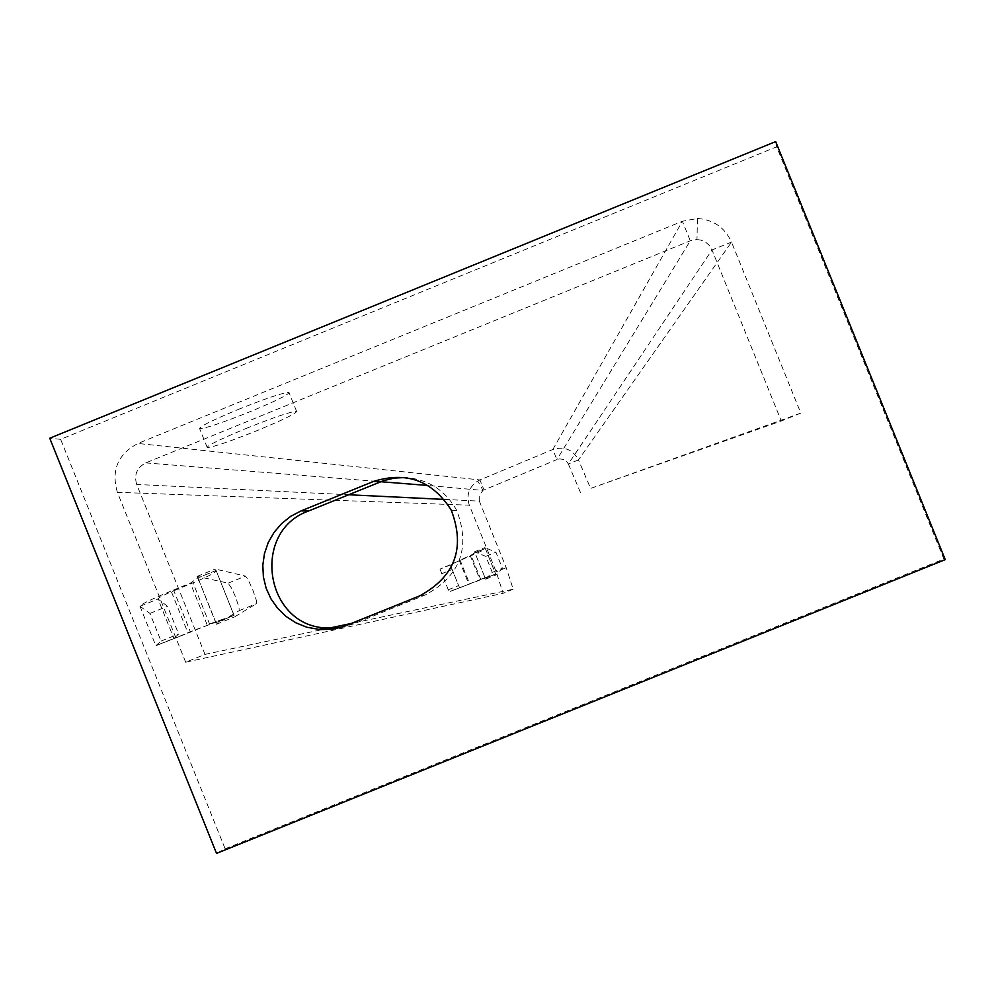 <?xml version="1.0" encoding="UTF-8"?>
<svg xmlns="http://www.w3.org/2000/svg" width="995" height="995" viewBox="0 0 995 995"><rect width="100%" height="100%" fill="white"/><g stroke="black" fill="none" stroke-linecap="round" stroke-linejoin="round"><path stroke-width="0.75" stroke-dasharray="4.97 3.73" d="M225.144 848.81L943.869 559.066L776.647 146.812L60.633 439.33L225.144 848.81L216.524 853.399M943.869 559.066L945.25 559.638M60.633 439.33L49.75 438.223M776.647 146.812L775.677 141.601M340.526 627.522L353.996 623.815L425.549 594.823C460.387 575.794 470.784 547.66 456.73 510.423C445.462 490.311 428.36 479.341 405.45 477.538M238.253 409.455C266.337 398.236 283.239 392.552 288.96 392.403C289.147 394.418 276.249 400.823 250.267 411.619C222.519 422.713 205.642 428.397 199.634 428.658C199.162 426.768 212.034 420.363 238.253 409.455M245.939 428.534C274.023 417.303 290.901 411.557 296.572 411.296C296.721 413.199 283.786 419.542 257.792 430.325C230.044 441.432 213.191 447.165 207.234 447.551C206.798 445.76 219.708 439.429 245.939 428.534M215.84 570.545L197.781 577.971L215.84 570.545L215.231 569.028L245.466 576.117L247.867 579.227L252.73 589.662L256.312 600.234L256.536 603.617L234.509 616.937L234.124 615.296L225.442 618.281L173.876 638.442L158.031 599.002C158.106 597.908 163.379 595.147 173.826 590.744L190.48 632.173L155.817 645.718L173.876 638.442L178.652 634.002L167.521 606.316L158.031 599.002L139.972 606.278C140.22 604.649 150.606 599.575 171.115 591.042L173.826 590.744L193.018 582.859C208.664 576.267 216.375 572.187 216.151 570.62L234.012 615.358L187.831 632.633L171.115 591.042L190.368 583.12L197.905 577.921L215.99 570.57M233.9 615.432L215.766 622.696L197.905 577.921M474.963 552.735L474.54 551.802L485.796 556.354L492.264 572.386L485.597 579.214L485.262 578.269L495.659 574.115L449.118 591.801L459.479 587.635L450.337 564.973L460.1 560.148L469.69 583.916L459.479 587.635L450.337 564.973L439.989 569.14L471.145 555.62C480.311 551.777 485.05 549.402 485.361 548.506L474.938 552.698L485.274 548.469L484.926 547.598L495.933 552.25L502.4 568.282L495.983 575.01L495.684 574.09L488.159 576.59L468.807 584.065L459.205 560.247L470.274 555.695L474.963 552.722L485.274 578.319L474.938 552.698L485.324 548.481L495.659 574.115L485.274 578.319M185.667 662.222L117.385 492.314L469.317 505.186L496.194 571.802L503.122 593.306L185.667 662.222L205.007 654.387L136.688 484.453L348.524 494.751M197.781 577.971L197.147 576.379L228.129 583.157L231.711 588.393L235.442 596.677L239.011 607.261L239.198 610.656L216.4 624.288L215.766 622.696M444.143 499.403L479.329 501.119L506.219 567.735L513.184 589.227L351.994 623.305M328.959 628.181L205.007 654.387M117.385 492.314C110.992 470.386 117.858 454.106 137.957 443.459L682.359 221.263L690.281 240.79L556.901 459.59L484.005 489.975L479.951 479.938L552.822 449.504C564.289 446.046 572.834 449.516 578.456 459.914L568.344 463.981L566.777 461.605L563.605 459.466L559.762 458.894L556.901 459.59L552.822 449.504L682.359 221.263L697.458 218.477L696.973 239.509L690.281 240.79L145.767 462.886C136.9 467.588 133.865 474.777 136.688 484.453M513.184 589.227L503.122 593.306M506.219 567.735L496.194 571.802M469.317 505.186C466.133 495.012 468.956 486.953 477.762 481.008L483.06 490.448L427.937 485.485M479.329 501.119L479.192 495.075L483.06 490.448M477.762 481.008L479.951 479.938L137.957 443.459M697.458 218.477C713.465 219.659 724.82 227.532 731.524 242.121L711.997 249.944L709.124 245.255L706.04 242.494L701.065 240.143L696.973 239.509M800.826 413.124L590.607 488.421L578.456 459.914L731.524 242.121L800.826 413.124L781.299 420.997L590.607 488.421M580.471 492.513L568.344 463.981L711.997 249.944L781.299 420.997M485.597 579.214L495.983 575.01M474.54 551.802L484.926 547.598M439.989 569.14L449.118 591.801L439.989 569.14M216.4 624.288L234.509 616.937M197.147 576.379L215.231 569.028M139.972 606.278L149.909 613.405L161.041 641.103L155.817 645.718L139.972 606.278M215.915 622.708L234.012 615.358M425.549 594.823L419.703 595.881M353.996 623.815L347.155 625.27M145.767 462.886L374.17 481.182M485.796 556.354L495.933 552.25M492.264 572.386L502.4 568.282M480.772 579.476L471.145 555.62L470.274 555.695L479.926 579.625L480.772 579.476M441.457 573.817L451.668 569.7M447.937 589.898L458.148 585.781M228.129 583.157L245.466 576.117M239.198 610.656L256.536 603.617M209.746 624.45L193.018 582.859L190.368 583.12L207.171 624.885L209.746 624.45M149.909 613.405L167.521 606.316M161.041 641.103L178.652 634.002M456.73 510.423L451.307 510.311M296.572 411.296L288.96 392.403M207.234 447.551L199.634 428.658M485.361 548.506L495.684 574.09M454.553 589.749L464.603 585.893M481.306 579.102L488.159 576.59M216.151 570.62L234.124 615.296M158.267 644.648L179.734 636.402M210.169 623.778L225.442 618.281M197.98 577.983L215.94 622.646"/><path stroke-width="1.49" d="M216.524 853.399L945.25 559.638L775.677 141.601L49.75 438.223L216.524 853.399M405.45 477.538L394.343 478.085L383.523 480.647L308.562 510.995C250.989 531.193 264.57 625.009 325.514 627.944L340.526 627.522M373.56 481.418L301.087 510.895L290.751 516.293L281.622 523.557L274.023 532.424L268.227 542.573L264.446 553.643L262.817 565.222L263.389 576.913L266.15 588.281L271.001 598.928L277.767 608.455L286.212 616.539L296.012 622.87L306.833 627.236L320.378 629.624L332.964 629.114L343.2 626.713L419.703 595.881C455.026 576.59 465.56 548.071 451.307 510.311C432.726 480.734 406.818 471.108 373.56 481.418L380.04 481.941M351.994 623.305L328.959 628.181M308.562 510.995L301.087 510.895M348.524 494.751L444.143 499.403M374.17 481.182L427.937 485.485M325.514 627.944L318.276 629.462"/></g></svg>
